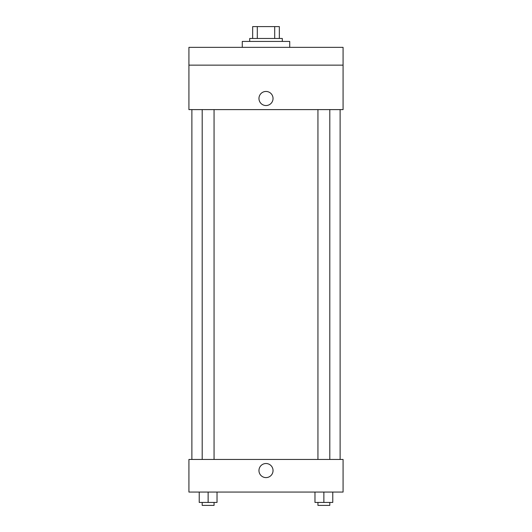 <?xml version="1.0" encoding="UTF-8"?>
<svg xmlns="http://www.w3.org/2000/svg" width="532" height="532" viewBox="0 0 532 532"><rect width="100%" height="100%" fill="white"/><g stroke="black" fill="none" stroke-linecap="round" stroke-linejoin="round"><path stroke-width="0.8" d="M257.302 38.457L257.302 26.6L252.66 26.6L252.66 38.457L252.66 26.6M257.302 26.6L279.34 26.6L279.34 38.457M274.698 38.457L274.698 26.6M249.694 41.423L249.694 38.457L282.306 38.457L282.306 41.423M289.721 47.355L289.721 41.423L242.279 41.423L242.279 47.355M188.92 47.355L343.08 47.355L343.08 65.143L188.92 65.143L188.92 47.355M343.08 65.143L343.08 109.612L188.92 109.612L188.92 65.143M266 105.535A7.042 7.042 0 0 1 259.902 94.975A7.042 7.042 0 0 1 272.098 94.975A7.042 7.042 0 0 1 266 105.535M188.92 459.449L343.08 459.449L343.08 492.06L188.92 492.06L188.92 459.449M266 477.603A7.042 7.042 0 0 1 259.902 467.043A7.042 7.042 0 0 1 272.098 467.043A7.042 7.042 0 0 1 266 477.603M314.977 492.06L314.977 502.434L332.766 502.434L332.766 492.06L332.766 502.434M323.868 502.434L323.868 492.06M329.8 502.434L329.8 505.4L317.943 505.4L317.943 502.434M199.234 492.06L199.234 502.434L217.023 502.434L217.023 492.06L217.023 502.434M208.132 502.434L208.132 492.06M214.057 502.434L214.057 505.4L202.2 505.4L202.2 502.434M340.121 459.449L340.121 109.612M191.879 459.449L191.879 109.612M317.943 109.612L317.943 459.449M329.8 109.612L329.8 459.449M214.057 459.449L214.057 109.612M202.2 459.449L202.2 109.612"/></g></svg>
